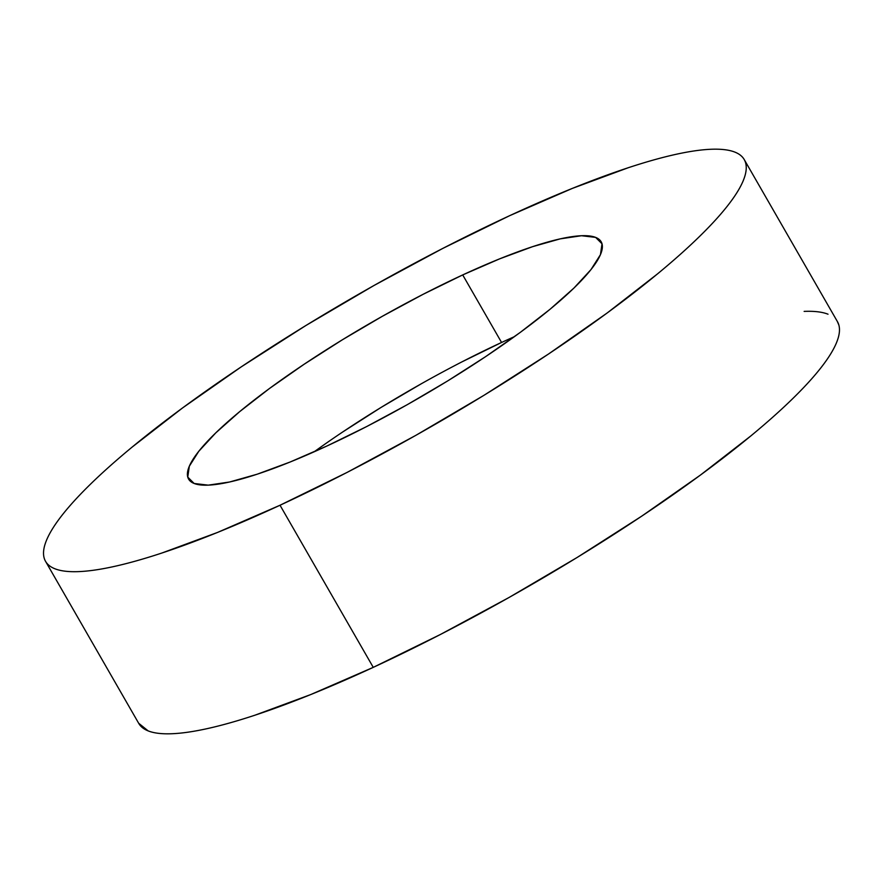 <?xml version="1.0" encoding="UTF-8"?>
<svg xmlns="http://www.w3.org/2000/svg" width="883" height="883" viewBox="0 0 883 883"><rect width="100%" height="100%" fill="white"/><g stroke="black" fill="none" stroke-linecap="round" stroke-linejoin="round"><path stroke-width="1.32" d="M45.541 561.323L138.774 723.442A402.979 75.474 -29.9 0 0 373.255 667.36L280.021 505.242A402.979 75.474 150.1 0 1 45.541 561.323A402.979 75.474 150.1 0 1 509.745 215.64L572.327 188.41L628.078 167.792C645.341 162.097 660.937 157.693 674.877 154.569C688.806 151.457 700.826 149.691 710.903 149.271C720.992 148.852 728.95 149.79 734.799 152.075C740.638 154.37 744.248 157.98 745.627 162.902C746.996 167.814 746.113 173.951 742.978 181.313C739.833 188.664 734.49 197.097 726.941 206.6C719.402 216.114 709.811 226.512 698.155 237.803C686.51 249.105 673.023 261.081 657.714 273.73L607.173 312.979L548.464 354.05L483.862 395.374L415.838 435.352L347.019 472.449L280.021 505.242L373.255 667.36A402.979 75.474 -29.9 0 0 837.459 321.677L744.226 159.558A402.979 75.474 150.1 0 1 280.021 505.242L217.45 532.471L161.699 553.089C144.437 558.784 128.841 563.188 114.9 566.301C100.96 569.425 88.951 571.191 78.863 571.61C68.786 572.029 60.817 571.091 54.978 568.795C49.139 566.5 45.53 562.901 44.15 557.979C42.77 553.056 43.653 546.919 46.799 539.568C49.945 532.217 55.287 523.785 62.825 514.27C70.375 504.767 79.967 494.37 91.622 483.067C103.267 471.776 116.755 459.8 132.064 447.151L182.604 407.902L241.302 366.831L305.904 325.507L373.928 285.529L442.758 248.432L509.745 215.64A402.979 75.474 150.1 0 1 744.226 159.558M514.491 336.611A237.98 44.569 -29.9 0 0 501.566 342.472L462.714 274.922A237.98 44.569 150.1 0 1 601.191 241.81A237.98 44.569 150.1 0 1 327.052 445.948A237.98 44.569 150.1 0 1 188.587 479.072A237.98 44.569 150.1 0 1 462.714 274.922L501.566 342.472A237.98 44.569 -29.9 0 0 314.127 451.82M462.714 274.922L423.156 294.293L382.516 316.202L342.339 339.812L304.194 364.215L269.525 388.465L239.679 411.644L215.794 432.858L198.785 451.29L189.326 466.224L187.759 477.096L194.15 483.487L208.267 485.142L229.547 482.008L257.174 474.204L290.099 462.03L327.052 445.948L366.611 426.588L407.262 404.679L447.438 381.07L485.584 356.666L520.253 332.405L550.098 309.227L573.983 288.024L590.981 269.591L600.451 254.657L602.018 243.785L595.617 237.395L581.511 235.728L560.23 238.863L532.604 246.666L499.668 258.84L462.714 274.922M138.642 723.221L148.201 730.925C154.05 733.21 162.008 734.148 172.097 733.729C182.174 733.309 194.194 731.543 208.123 728.431C222.063 725.307 237.659 720.903 254.922 715.208L310.673 694.59L373.255 667.36L440.242 634.568L509.072 597.471L577.096 557.493L641.698 516.169L700.396 475.098L750.936 435.849C766.245 423.2 779.733 411.224 791.378 399.933C803.033 388.63 812.625 378.233 820.175 368.73C827.713 359.215 833.055 350.783 836.201 343.432C839.347 336.081 840.23 329.944 838.85 325.021L837.316 321.434M828.022 314.205C822.183 311.909 814.214 310.971 804.137 311.39M343.034 431.765L381.18 407.361L421.357 383.752M462.008 361.842L501.566 342.472"/></g></svg>
